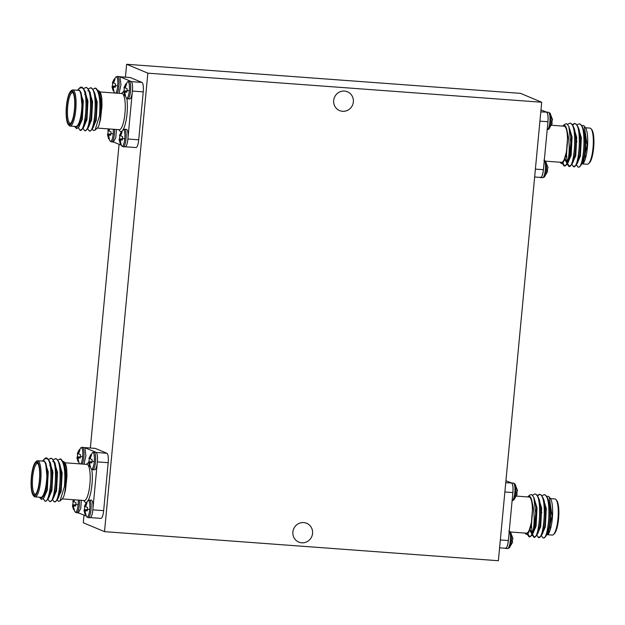 <?xml version="1.0" encoding="UTF-8"?>
<svg xmlns="http://www.w3.org/2000/svg" width="625" height="625" viewBox="0 0 625 625"><rect width="100%" height="100%" fill="white"/><g stroke="black" fill="none" stroke-linecap="round" stroke-linejoin="round"><path stroke-width="0.94" d="M78.227 500.086A8.312 2.062 94.2 0 1 78.125 504.734A8.312 2.062 94.2 0 1 75 511.867L72.469 505.367M75.828 504.875L72.875 504.852A6.031 1.492 94.2 0 1 72.977 503.172A6.031 1.492 94.2 0 1 73.164 501.688M74 501.445L72.789 501.625L73.523 499.734M74.484 499.812L73.969 501.727L75.977 502.703A6.031 1.492 94.2 0 1 75.875 504.383A6.031 1.492 94.2 0 1 75.664 506.016L74.008 505.773L75.711 505.742M82.125 464.031A8.805 2.18 94.2 0 0 83.898 456.914A8.805 2.18 94.2 0 0 82.609 447.297A8.805 2.18 94.2 0 0 82.43 447.258L80.711 447.906A8.312 2.062 94.2 0 1 82.656 456.789A8.312 2.062 94.2 0 1 80.672 463.93M80.359 456.922L77.414 456.898A6.031 1.492 94.2 0 1 77.508 455.219A6.031 1.492 94.2 0 1 77.695 453.742M78.539 453.492L77.32 453.68L79.102 449.906A6.031 1.492 94.2 0 1 79.508 449.828A6.031 1.492 94.2 0 1 79.523 449.844A6.031 1.492 94.2 0 1 79.906 450.242L78.508 453.773L80.508 454.75A6.031 1.492 94.2 0 1 80.406 456.43A6.031 1.492 94.2 0 1 80.195 458.063L78.539 457.82L80.242 457.789M88.031 517.578A8.805 2.18 94.2 0 0 88.211 517.625A8.805 2.18 94.2 0 0 90.977 509.734A8.805 2.18 94.2 0 0 89.688 500.109A8.805 2.18 94.2 0 0 89.508 500.07L87.797 500.719A8.312 2.062 94.2 0 1 89.734 509.602A8.312 2.062 94.2 0 1 86.609 516.727L84.078 510.227M87.438 509.734L84.492 509.711A6.031 1.492 94.2 0 1 84.586 508.031A6.031 1.492 94.2 0 1 84.781 506.555M85.617 506.305L84.398 506.492L86.18 502.719A6.031 1.492 94.2 0 1 86.586 502.648A6.031 1.492 94.2 0 1 86.602 502.656A6.031 1.492 94.2 0 1 86.984 503.055L85.586 506.586L87.586 507.562A6.031 1.492 94.2 0 1 87.484 509.242A6.031 1.492 94.2 0 1 87.273 510.875L85.617 510.633L87.32 510.602M92.57 469.625A8.805 2.18 94.2 0 0 92.742 469.672A8.805 2.18 94.2 0 0 95.508 461.781A8.805 2.18 94.2 0 0 94.219 452.156A8.805 2.18 94.2 0 0 94.039 452.117L92.328 452.766A8.312 2.062 94.2 0 1 94.266 461.648A8.312 2.062 94.2 0 1 91.141 468.781L88.609 462.273M91.969 461.789L89.023 461.758A6.031 1.492 94.2 0 1 89.125 460.078A6.031 1.492 94.2 0 1 89.312 458.602M90.148 458.352L88.93 458.539L90.711 454.766A6.031 1.492 94.2 0 1 91.117 454.695A6.031 1.492 94.2 0 1 91.141 454.703A6.031 1.492 94.2 0 1 91.516 455.102L90.117 458.633L92.117 459.617A6.031 1.492 94.2 0 1 92.023 461.289A6.031 1.492 94.2 0 1 91.805 462.922L90.156 462.68L91.852 462.648M512.047 500.625L513.766 499.977A8.312 2.062 -85.8 0 0 515.82 492.766A8.312 2.062 -85.8 0 0 514.945 483.969L514.945 483.969A8.312 2.062 -85.8 0 0 514.945 483.961M517.031 494.555L516.758 494.297A6.031 1.492 -85.8 0 0 516.969 492.664A6.031 1.492 -85.8 0 0 517.07 490.984L517.445 490.18L517.484 490.711M507.336 548.539A8.805 2.18 -85.8 0 0 507.516 548.578L509.234 547.93A8.312 2.062 -85.8 0 0 509.234 547.93A8.312 2.062 -85.8 0 0 511.289 540.719A8.312 2.062 -85.8 0 0 510.414 531.914L508.812 531.023M512.5 542.5L512.219 542.25A6.031 1.492 -85.8 0 0 512.438 540.617A6.031 1.492 -85.8 0 0 512.531 538.938L512.914 538.133L512.953 538.664M547.102 129.797L548.82 129.148A8.312 2.062 -85.8 0 0 550.875 121.938A8.312 2.062 -85.8 0 0 550 113.133L548.398 112.242L546.508 112.102M552.086 123.719L551.805 123.461A6.031 1.492 -85.8 0 0 552.023 121.828A6.031 1.492 -85.8 0 0 552.125 120.148L552.5 119.352L552.539 119.875M542.391 177.703A8.805 2.18 -85.8 0 0 542.57 177.742L544.289 177.094A8.312 2.062 -85.8 0 0 544.289 177.094A8.312 2.062 -85.8 0 0 546.344 169.891A8.312 2.062 -85.8 0 0 545.469 161.086L543.867 160.188M547.555 171.672L547.273 171.414A6.031 1.492 -85.8 0 0 547.492 169.781A6.031 1.492 -85.8 0 0 547.586 168.102L547.969 167.305L548.008 167.828M127.617 98.797A8.805 2.18 94.2 0 0 127.797 98.836A8.805 2.18 94.2 0 0 130.562 90.945A8.805 2.18 94.2 0 0 129.273 81.328A8.805 2.18 94.2 0 0 129.094 81.281L127.383 81.93A8.312 2.062 94.2 0 1 129.32 90.812A8.312 2.062 94.2 0 1 126.195 97.945L123.664 91.445M125.203 87.516L123.984 87.703L125.766 83.938A6.031 1.492 94.2 0 1 126.172 83.859A6.031 1.492 94.2 0 1 126.57 84.266L125.172 87.805L127.172 88.781A6.031 1.492 94.2 0 1 127.078 90.461A6.031 1.492 94.2 0 1 126.859 92.094L124.758 92.172L125.484 95.773A6.031 1.492 94.2 0 1 125.281 95.859A6.031 1.492 94.2 0 1 124.68 95.438L123.703 91.727L124.078 90.922A6.031 1.492 94.2 0 1 124.18 89.242A6.031 1.492 94.2 0 1 124.367 87.766M123.086 146.75A8.805 2.18 94.2 0 0 123.266 146.789A8.805 2.18 94.2 0 0 126.031 138.898A8.805 2.18 94.2 0 0 124.742 129.281A8.805 2.18 94.2 0 0 124.562 129.234L122.844 129.883A8.312 2.062 94.2 0 1 124.789 138.766A8.312 2.062 94.2 0 1 121.664 145.898L119.133 139.398M120.672 135.469L119.453 135.656L121.234 131.883A6.031 1.492 94.2 0 1 121.641 131.812A6.031 1.492 94.2 0 1 121.656 131.82A6.031 1.492 94.2 0 1 122.039 132.219L120.641 135.75L122.641 136.734A6.031 1.492 94.2 0 1 122.539 138.414A6.031 1.492 94.2 0 1 122.328 140.039L120.227 140.125L120.953 143.719A6.031 1.492 94.2 0 1 120.75 143.812A6.031 1.492 94.2 0 1 120.148 143.383L119.164 139.68L119.547 138.875A6.031 1.492 94.2 0 1 119.641 137.195A6.031 1.492 94.2 0 1 119.828 135.719M117.18 93.203A8.805 2.18 94.2 0 0 118.953 86.086A8.805 2.18 94.2 0 0 117.664 76.461A8.805 2.18 94.2 0 0 117.484 76.422L115.766 77.07A8.312 2.062 94.2 0 1 117.711 85.953A8.312 2.062 94.2 0 1 115.727 93.094M113.594 82.656L112.375 82.844L114.156 79.07A6.031 1.492 94.2 0 1 114.562 79A6.031 1.492 94.2 0 1 114.578 79.008A6.031 1.492 94.2 0 1 114.961 79.406L113.563 82.938L115.562 83.922A6.031 1.492 94.2 0 1 115.461 85.594A6.031 1.492 94.2 0 1 115.25 87.227L113.148 87.305L113.875 90.906A6.031 1.492 94.2 0 1 113.672 91A6.031 1.492 94.2 0 1 113.07 90.57L112.086 86.867L112.469 86.062A6.031 1.492 94.2 0 1 112.563 84.383A6.031 1.492 94.2 0 1 112.75 82.906M113.281 129.25A8.312 2.062 94.2 0 1 113.18 133.906A8.312 2.062 94.2 0 1 110.055 141.031L107.516 134.531M109.539 128.977L109.023 130.891L111.031 131.867A6.031 1.492 94.2 0 1 110.93 133.547A6.031 1.492 94.2 0 1 110.719 135.18L108.617 135.258L109.336 138.859A6.031 1.492 94.2 0 1 109.141 138.953A6.031 1.492 94.2 0 1 108.539 138.523L107.555 134.82L107.93 134.016A6.031 1.492 94.2 0 1 108.031 132.336A6.031 1.492 94.2 0 1 108.219 130.859M109.055 130.609L107.844 130.797L108.578 128.906M53.172 459.68L55.789 458.703C63.367 460.25 59.852 505.742 54.055 501.688L52.781 500M52.477 475.344L52.93 472.867M57.805 460.016L60.422 459.047C64.25 462.422 65.586 471.586 64.43 486.539A21.57 5.344 -85.8 0 0 65.109 470.203C66.133 480.82 65.727 489.445 63.891 496.094A18.984 4.703 94.2 0 1 62.047 499.125L60.016 500.992L64.43 486.539M59.93 458.938L61 459.086L63.328 462.063L65.109 470.203M47.977 459.312L46.227 458.453L43.828 459.492L44.859 458.539A21.57 5.344 94.2 0 1 46.273 457.93A21.57 5.344 94.2 0 1 46.711 458.031A21.57 5.344 94.2 0 1 47.977 459.312C54.016 466.883 49.773 504.719 44.797 501L43.273 498.711M46.43 457.945L47.102 458.063L49.438 461.039L51.352 470.703L50.102 492.164L47.625 499.625L45.75 501.148L44.797 501M48.539 459.336L51.156 458.359C58.734 459.906 55.219 505.398 49.422 501.344L47.93 499.117M50.664 458.25L51.734 458.406L54.07 461.383L55.984 471.047L54.734 492.508L52.258 499.969L50.383 501.492L49.422 501.344M55.297 458.594L56.367 458.742L58.703 461.727L60.617 471.383L59.367 492.852L56.891 500.312L55.016 501.836L54.055 501.688M35.016 496.898L40.852 497.328A18.117 4.492 -85.8 0 0 46.609 480.336A18.117 4.492 -85.8 0 0 43.883 461.273A18.117 4.492 -85.8 0 0 43.523 461.18L37.688 460.75A18.117 4.492 94.2 0 1 38.047 460.844A18.117 4.492 94.2 0 1 40.773 479.898A18.117 4.492 94.2 0 1 35.016 496.898A18.117 4.492 94.2 0 1 34.648 496.805A18.117 4.492 94.2 0 1 33.914 496.211L33.195 495.32A17.258 4.281 -85.8 0 0 33.898 495.891A17.258 4.281 -85.8 0 0 39.664 480.5A17.258 4.281 -85.8 0 0 37.133 461.633A17.258 4.281 -85.8 0 0 35.656 462.047A17.258 4.281 -85.8 0 0 31.25 478.445A17.258 4.281 -85.8 0 0 33.195 495.32M35.656 462.047L36.492 461.266A18.117 4.492 94.2 0 1 37.688 460.75M43.828 459.492L42.469 461.109M41.562 499.508L39.633 497.469A18.984 4.703 -85.8 0 0 40.406 498.094A18.984 4.703 -85.8 0 0 46.297 484.891A18.984 4.703 -85.8 0 0 45.609 462.672L47.43 481.32L43.766 498L41.562 499.508M64.617 462.367A18.984 4.703 94.2 0 1 64.742 462.516A18.984 4.703 94.2 0 1 66.742 469.25L64.477 462.188L62.992 461.312M57.195 499.797L58.375 501.336L60.016 500.992M38.047 463.727A15.359 3.805 -85.8 0 0 37.789 463.578A15.359 3.805 -85.8 0 0 37.484 463.508A15.359 3.805 -85.8 0 0 32.602 477.906A15.359 3.805 -85.8 0 0 34.906 494.062A15.359 3.805 -85.8 0 0 35.219 494.141A15.359 3.805 -85.8 0 0 35.812 494M37.039 462.664A16.219 4.023 94.2 0 1 37.695 463.195A16.219 4.023 94.2 0 1 39.523 479.055A16.219 4.023 94.2 0 1 35.391 494.477A16.219 4.023 94.2 0 1 33.992 494.859A16.219 4.023 94.2 0 1 31.617 477.133A16.219 4.023 94.2 0 1 37.039 462.664M84.906 447.789L82.43 447.258M79.859 450.164L79.102 449.906M86.609 516.727L88.211 517.625L89.922 517.719C91.492 517.523 92.508 514.32 92.984 508.094C93.102 503.633 92.633 501.016 91.57 500.25L91.367 500.203M86.938 502.984L86.18 502.719M94.453 469.773C95.578 469.914 96.484 467.875 97.18 463.664C97.875 457.523 97.516 453.734 96.109 452.297L84.898 447.789L85.891 455.648L84.016 464.172M91.469 455.031L90.711 454.766M532.086 534.867L533.961 537.188L536.414 535.711L538.883 528.25L540.141 506.789L538.219 497.125L535.891 494.148L534.82 493.992L532.586 495.195M527.812 533.766L529.617 536.828M533.578 537.086C539.375 541.141 542.891 495.648 535.312 494.102L534.82 493.992M527.359 534.172L528.945 536.75L529.906 536.891L531.781 535.375L534.258 527.906L535.719 513.57A21.57 5.344 94.2 0 1 533.375 529.211C534.734 519.586 534.312 510.609 532.109 502.273A18.984 4.703 -85.8 0 0 529.531 496.266A18.984 4.703 -85.8 0 0 527.898 496.711A18.984 4.703 -85.8 0 0 527.688 496.93M541.352 535.547L542.844 537.773L543.672 537.906A21.57 5.344 -85.8 0 0 544.641 537.641L545.68 536.398L548.148 528.938L549.398 507.469L547.484 497.813L545.148 494.828L544.078 494.68L541.961 495.758M542.844 537.773C548.633 541.828 552.156 496.336 544.57 494.789L544.078 494.68M536.719 535.203L538.586 537.531L541.047 536.055L543.516 528.594L544.773 507.125L542.852 497.469L540.523 494.484L539.453 494.336L537.328 495.422M539.734 494.383L537.586 495.828M531.469 525.75L532.211 533.148M532.469 534.219L534.156 537.133M538.211 537.43C544 541.484 547.523 495.992 539.945 494.445L539.453 494.336M547.797 534.75L552.258 535.078A18.117 4.492 -85.8 0 0 553.453 534.562A18.117 4.492 -85.8 0 0 558.078 517.344A18.117 4.492 -85.8 0 0 556.031 499.625A18.117 4.492 -85.8 0 0 555.297 499.031A18.117 4.492 -85.8 0 0 554.93 498.938L550.492 498.609M549.273 497.078L550.312 498.367A18.984 4.703 94.2 0 1 552.492 516.344A18.984 4.703 94.2 0 1 547.906 534.656L552.062 515.898L549.273 497.078L548.383 496.328L546.805 496.43M516.508 496.102L529.086 497.031A18.117 4.492 94.2 0 1 529.453 497.117A18.117 4.492 94.2 0 1 532.172 516.18A18.117 4.492 94.2 0 1 526.414 533.172L510.477 532M525.016 533.07A18.984 4.703 -85.8 0 0 525.203 533.312A18.984 4.703 -85.8 0 0 525.969 533.938A18.984 4.703 -85.8 0 0 529.867 529.367L528.398 532.945L526.32 534.367L525.203 533.312M527.898 496.711L529.617 495.133L531.57 494.492L533.766 497.211L535.719 513.57M505.93 480.766L511.633 482.977C513.039 484.414 513.406 488.203 512.719 494.336L508.523 538.766C508.031 544.992 507.008 548.203 505.453 548.398L505.047 548.047M505.75 482.711L511.633 482.977M567.141 164.031L569.008 166.359L571.469 164.883L573.938 157.414L575.195 135.953L573.273 126.289L570.945 123.312L569.875 123.156L567.641 124.367M562.867 162.93L564.672 165.992M568.633 166.258C574.422 170.305 577.945 124.812 570.367 123.273L569.875 123.156M562.414 163.336L564 165.914L564.961 166.055L566.836 164.539L569.312 157.078L570.773 142.734A21.57 5.344 94.2 0 1 568.43 158.375C569.789 148.758 569.367 139.773 567.164 131.445A18.984 4.703 -85.8 0 0 564.586 125.43A18.984 4.703 -85.8 0 0 562.953 125.875A18.984 4.703 -85.8 0 0 562.742 126.094M576.406 164.711L577.898 166.938L578.727 167.07A21.57 5.344 -85.8 0 0 579.695 166.805L580.727 165.562L583.203 158.102L584.453 136.633L582.539 126.977L580.203 124L579.133 123.844L577.016 124.93M577.898 166.938C583.688 170.992 587.211 125.5 579.625 123.953L579.133 123.844M571.773 164.375L573.641 166.695L576.102 165.219L578.57 157.758L579.82 136.297L577.906 126.633L575.578 123.656L574.5 123.5L572.383 124.586M574.789 123.547L572.641 124.992M566.523 154.922L567.266 162.32M567.523 163.383L569.211 166.297M573.266 166.594C579.055 170.648 582.578 125.156 574.992 123.609L574.5 123.5M582.852 163.922L587.312 164.25A18.117 4.492 -85.8 0 0 588.508 163.734A18.117 4.492 -85.8 0 0 593.133 146.508A18.117 4.492 -85.8 0 0 591.086 128.789A18.117 4.492 -85.8 0 0 590.352 128.195A18.117 4.492 -85.8 0 0 589.984 128.102L585.547 127.781M584.328 126.25L585.367 127.531A18.984 4.703 94.2 0 1 587.547 145.516A18.984 4.703 94.2 0 1 582.961 163.828L587.117 145.062L584.328 126.25L583.438 125.492L581.852 125.594M551.562 125.266L564.141 126.195A18.117 4.492 94.2 0 1 564.508 126.289A18.117 4.492 94.2 0 1 567.227 145.344A18.117 4.492 94.2 0 1 561.469 162.336L545.531 161.164M560.07 162.234A18.984 4.703 -85.8 0 0 560.258 162.484A18.984 4.703 -85.8 0 0 561.023 163.109A18.984 4.703 -85.8 0 0 564.922 158.539L563.453 162.117L561.375 163.531L560.258 162.484M562.953 125.875L564.672 124.297L566.625 123.664L568.82 126.375L570.773 142.734M540.984 109.93L546.688 112.141C548.094 113.578 548.453 117.367 547.773 123.508L543.578 167.938C543.086 174.164 542.062 177.367 540.508 177.562L540.102 177.211M540.805 111.883L546.688 112.141M344.461 91.07A10.195 9.836 -67.3 0 1 353.086 103.477A10.195 9.836 -67.3 0 1 339.57 110.586A10.195 9.836 -67.3 0 1 344.461 91.07M303.672 522.586A10.195 9.836 -67.3 0 1 312.297 534.992A10.195 9.836 -67.3 0 1 298.781 542.102A10.195 9.836 -67.3 0 1 303.672 522.586M126.523 84.195L125.766 83.938M128.031 137.359L132.234 92.828C132.93 86.688 132.57 82.906 131.164 81.469L119.547 76.602L117.484 76.422M121.992 132.148L121.234 131.883M121.664 145.898L123.266 146.789L124.977 146.883C126.539 146.695 127.562 143.484 128.039 137.258C128.156 132.797 127.688 130.18 126.625 129.414L126.422 129.375M114.914 79.336L114.156 79.07M72.188 90.805A17.258 4.281 -85.8 0 0 70.711 91.211A17.258 4.281 -85.8 0 0 66.305 107.617A17.258 4.281 -85.8 0 0 68.25 124.484A17.258 4.281 -85.8 0 0 68.953 125.055A17.258 4.281 -85.8 0 0 74.719 109.664A17.258 4.281 -85.8 0 0 72.188 90.805M70.711 91.211L71.547 90.438A18.117 4.492 94.2 0 1 72.742 89.922A18.117 4.492 94.2 0 1 73.102 90.008A18.117 4.492 94.2 0 1 75.828 109.07A18.117 4.492 94.2 0 1 70.07 126.063A18.117 4.492 94.2 0 1 69.703 125.969A18.117 4.492 94.2 0 1 68.969 125.375L68.25 124.484M72.094 91.828A16.219 4.023 94.2 0 1 72.75 92.367A16.219 4.023 94.2 0 1 74.578 108.227A16.219 4.023 94.2 0 1 70.445 123.641A16.219 4.023 94.2 0 1 69.047 124.023A16.219 4.023 94.2 0 1 66.672 106.297A16.219 4.023 94.2 0 1 72.094 91.828M73.102 92.898A15.359 3.805 -85.8 0 0 72.844 92.75A15.359 3.805 -85.8 0 0 72.531 92.672A15.359 3.805 -85.8 0 0 67.656 107.078A15.359 3.805 -85.8 0 0 69.961 123.234A15.359 3.805 -85.8 0 0 70.273 123.305A15.359 3.805 -85.8 0 0 70.867 123.172M99.672 91.539A18.984 4.703 94.2 0 1 99.797 91.688A18.984 4.703 94.2 0 1 101.797 98.422L99.531 91.359L98.047 90.477M92.25 128.969L93.43 130.508L95.07 130.156L99.484 115.703A21.57 5.344 -85.8 0 0 100.164 99.367C101.188 109.984 100.781 118.617 98.945 125.258A18.984 4.703 94.2 0 1 97.102 128.289L95.07 130.156M78.883 88.656L79.914 87.711A21.57 5.344 94.2 0 1 81.328 87.094A21.57 5.344 94.2 0 1 81.766 87.195A21.57 5.344 94.2 0 1 83.031 88.477L81.281 87.617L78.883 88.656L77.523 90.273M76.617 128.672L74.688 126.633A18.984 4.703 -85.8 0 0 75.461 127.258A18.984 4.703 -85.8 0 0 81.352 114.062A18.984 4.703 -85.8 0 0 80.664 91.836L82.484 110.492L78.82 127.172L76.617 128.672M70.07 126.063L75.906 126.492A18.117 4.492 -85.8 0 0 81.664 109.5A18.117 4.492 -85.8 0 0 78.938 90.438A18.117 4.492 -85.8 0 0 78.57 90.352L72.742 89.922M88.227 88.844L90.844 87.867C98.422 89.414 94.906 134.906 89.109 130.852L87.617 128.633M87.531 104.508L87.984 102.031M92.859 89.188L95.477 88.211C99.305 91.594 100.641 100.758 99.484 115.703M94.984 88.102L96.055 88.25L98.383 91.234L100.164 99.367M81.484 87.117L82.156 87.227L84.492 90.203L86.406 99.867L85.156 121.328L82.68 128.797L80.227 130.273L78.328 127.883M83.594 88.5L86.211 87.523C93.789 89.07 90.273 134.562 84.477 130.516L82.984 128.289M85.719 87.414L86.789 87.57L89.125 90.547L91.039 100.211L89.789 121.672L87.312 129.133L85.438 130.656L84.477 130.516M90.352 87.758L91.422 87.914L93.758 90.891L95.672 100.555L94.422 122.016L91.945 129.477L90.07 131L89.109 130.852M83.031 88.477C89.07 96.047 84.828 133.883 79.852 130.172M125.406 77.18L126.625 64.273L520.492 93.352L541.711 102.242L498.375 560.727L104.508 531.648L83.289 522.758L84.016 515.07M90.352 448.016L119.07 144.234M119.07 93.336L120.945 84.82L119.953 76.953M121.07 145.07L113.367 142.023L115.805 137.578L116.422 129.484M129.641 98.977L127.797 98.836L126.195 97.945M129.508 98.938C130.633 99.078 131.539 97.047 132.234 92.828L132.25 92.734M77.703 90.289L78.969 90.102L80.664 91.836M101.797 98.422L102.008 105.609L100.547 119.273L98.945 125.258M127.922 139.023L138.711 139.82L143.242 91.867L132.453 91.07M131.43 81.656L141.977 82.438L130.367 77.578L119.82 76.797M138.711 139.82A8.625 2.141 94.2 0 1 136 147.555L125.594 146.789M119.789 76.766L130.195 77.531A8.625 2.141 94.2 0 1 130.367 77.578M141.977 82.438A8.625 2.141 94.2 0 1 143.242 91.867M78.836 90.055L79.547 90.148L83.297 100.969L82.336 119.344L78.898 127.031M84.742 90.812L87.93 101.312L86.969 119.687L83.531 127.375M84.711 94.555L85.023 93.914M89.375 91.156L92.562 101.656L91.602 120.031L88.164 127.719M85.758 122.328L85.523 119.414M87.328 101.047L87.742 99.461M93.984 91.484L97.195 101.992L96.234 120.367L92.797 128.055M98.617 91.82L101.82 102.336L102.008 105.609M80.953 92.508L82.719 100.93L81.758 119.305L78.82 127.172M84.492 90.203L85.688 93.102L87.352 101.266L86.391 119.641L84.289 126.109L82.68 128.797M85.367 92.328L85.672 91.938M87.805 90.695L88.773 91.094M89.125 90.547L90.32 93.438L91.984 101.609L91.023 119.984L88.922 126.453L87.312 129.133M85.367 123.609L85.102 121.586M90 92.672L90.305 92.281M93.758 90.891L94.953 93.781L96.617 101.953L95.656 120.328L93.555 126.789L91.945 129.477M90 123.953L89.734 121.93M98.969 92.891L101.242 102.297L100.547 119.273M110.773 134.852L107.555 134.82L107.516 134.289L110.852 134.242M110.875 134.039L107.93 134.016M107.727 135.891L108.578 135.945M108.539 138.523L109.164 138.422M109.062 134.938L110.766 134.906M108.336 129.484L109.281 129.578M107.844 130.797L109.094 131M115.305 86.906L112.086 86.867L112.047 86.336L115.391 86.289M115.414 86.094L112.469 86.062M112.258 87.938L113.109 87.992M113.07 90.57L113.695 90.469M113.594 86.984L115.297 86.953M112.867 81.539L113.812 81.633M112.375 82.844L113.625 83.047M122.383 139.719L119.164 139.68L119.125 139.148L122.469 139.102M122.492 138.906L119.547 138.875M119.336 140.75L120.188 140.805M120.148 143.383L120.773 143.281M120.672 139.797L122.375 139.773M119.945 134.352L120.891 134.445M119.453 135.656L120.703 135.867M126.914 91.766L123.703 91.727L123.656 91.195L127 91.148M127.023 90.953L124.078 90.922M123.875 92.797L124.719 92.852M124.68 95.438L125.305 95.328M125.211 91.852L126.906 91.82M124.477 86.398L125.422 86.492M123.984 87.703L125.234 87.914M104.508 531.648L147.852 73.164L541.711 102.242M126.625 64.273L147.852 73.164M84.734 447.602L95.141 448.367A8.625 2.141 94.2 0 1 95.312 448.406L84.766 447.633M96.375 452.492L106.922 453.273L95.312 448.406M106.922 453.273A8.625 2.141 94.2 0 1 108.187 462.703L97.398 461.906M92.867 509.859L103.656 510.656L108.187 462.703M103.656 510.656A8.625 2.141 94.2 0 1 100.945 518.391L90.539 517.625M544.289 160.398A8.805 2.18 -85.8 0 1 545.336 169.852A8.805 2.18 -85.8 0 1 542.57 177.742L540.508 177.562M543.57 167.938L543.406 169.695C542.789 174.867 541.828 177.43 540.523 177.391M534.648 176.984L540.648 177.43M546.672 112.312C547.891 113.328 548.312 116.477 547.938 121.742L547.766 123.508M581.578 164.141L585.016 156.453L585.977 138.078L582.789 127.586M576.953 163.797L580.383 156.117L581.344 137.742L578.156 127.242M572.172 163.469L575.758 155.773L576.711 137.398L573.508 126.883M565.469 159.055L567.023 162.938M567.688 163.117L571.125 155.43L572.086 137.055L568.898 126.562M562.875 162.781L566.492 155.086L567.555 138.258L567.164 131.445M564 165.914C565.562 166.461 567.039 163.945 568.43 158.375M581.086 164.062L582.961 163.828M564.922 158.539L566.422 152.062L567.555 138.258M580.727 165.562L582.336 162.875L584.438 156.414L585.398 138.039L583.734 129.867L582.539 126.977M576.102 165.219L577.711 162.539L579.805 156.07L580.766 137.695L579.102 129.523L577.906 126.633M571.469 164.883L573.078 162.195L575.172 155.727L576.133 137.352L574.477 129.18L573.273 126.289M565.102 160.07L566.961 163.086M566.836 164.539L568.445 161.852L570.547 155.391L571.5 137.016L568.82 126.375M563.453 162.117L566.422 152.062M576.602 141.32A3.969 0.984 94.2 0 1 576.922 141.734M591.086 128.789L591.805 129.68A17.258 4.281 94.2 0 1 593.75 146.555A17.258 4.281 94.2 0 1 589.344 162.953L588.508 163.734M509.234 531.234A8.805 2.18 -85.8 0 1 510.281 540.688A8.805 2.18 -85.8 0 1 507.516 548.578L505.453 548.398M508.516 538.766L508.352 540.531C507.734 545.695 506.773 548.266 505.469 548.227M499.594 547.82L505.594 548.266M511.617 483.148C512.836 484.164 513.258 487.312 512.883 492.578L512.719 494.336M546.523 534.977L549.961 527.289L550.922 508.914L547.734 498.422M541.898 534.633L545.328 526.945L546.289 508.57L543.109 498.078M537.266 534.289L540.703 526.602L541.656 508.234L538.477 497.734M530.414 529.883L531.969 533.773M532.633 533.953L536.07 526.266L537.031 507.891L533.844 497.391M527.938 533.617L531.438 525.922L532.508 509.094L532.109 502.273M528.945 536.75C530.508 537.289 531.984 534.781 533.375 529.211M546.031 534.898L547.906 534.656M529.867 529.367L531.367 522.898L532.508 509.094M545.68 536.398L547.281 533.711L549.383 527.25L550.344 508.875L548.68 500.703L547.484 497.813M541.047 536.055L542.656 533.367L544.75 526.906L545.711 508.531L544.047 500.359L542.852 497.469M536.414 535.711L538.023 533.023L540.125 526.562L541.078 508.188L539.422 500.016L538.219 497.125M530.047 530.898L531.906 533.914M531.781 535.375L533.391 532.688L535.492 526.219L536.453 507.844L533.766 497.211M528.398 532.945L531.367 522.898M541.547 512.156A3.969 0.984 94.2 0 1 541.867 512.57M556.031 499.625L556.75 500.516A17.258 4.281 94.2 0 1 558.695 517.383A17.258 4.281 94.2 0 1 554.289 533.789L553.453 534.562M92.984 508.094L97.195 463.562M88.93 458.539L90.18 458.742M89.422 457.234L90.367 457.328M90.156 462.68L89.664 463.984L90.43 466.602A6.031 1.492 94.2 0 1 90.234 466.695A6.031 1.492 94.2 0 1 89.625 466.266L90.25 466.164M89.625 466.266L88.82 463.633L89.664 463.688M88.82 463.633L88.648 462.563L91.859 462.602M89.023 461.758L88.648 462.563L88.602 462.031L91.945 461.984M94.586 469.805L92.742 469.672L91.141 468.781M84.398 506.492L85.648 506.695M84.891 505.18L85.836 505.273M85.617 510.633L85.133 511.938L85.898 514.555A6.031 1.492 94.2 0 1 85.695 514.648A6.031 1.492 94.2 0 1 85.094 514.219L85.719 514.117M85.094 514.219L84.281 511.586L85.133 511.641M84.281 511.586L84.109 510.516L87.328 510.547M84.492 509.711L84.109 510.516L84.07 509.984L87.414 509.938M77.32 453.68L78.57 453.883M77.812 452.367L78.758 452.461M78.539 457.82L78.055 459.125L78.82 461.742A6.031 1.492 94.2 0 1 78.617 461.828A6.031 1.492 94.2 0 1 78.016 461.406L78.641 461.297M78.016 461.406L77.203 458.773L78.055 458.828M77.203 458.773L77.031 457.695L80.25 457.734M77.414 456.898L77.031 457.695L76.992 457.172L80.336 457.125M86.016 515.906L78.312 512.859L80.75 508.406L81.367 500.32M72.789 501.625L74.039 501.836M73.281 500.32L74.227 500.414M74.008 505.773L73.523 507.078L74.281 509.695A6.031 1.492 94.2 0 1 74.086 509.781A6.031 1.492 94.2 0 1 73.484 509.359L74.109 509.25M73.484 509.359L72.672 506.727L73.523 506.781M72.672 506.727L72.5 505.648L75.719 505.688M72.875 504.852L72.5 505.648L72.461 505.125L75.797 505.078M45.898 463.344L47.664 471.758L46.703 490.133L43.766 498M49.438 461.039L50.633 463.93L52.297 472.102L51.336 490.477L49.234 496.945L47.625 499.625M50.313 463.156L50.617 462.766M52.75 461.523L53.719 461.93M54.07 461.383L55.266 464.273L56.93 472.445L55.969 490.82L53.867 497.281L52.258 499.969M50.313 494.445L50.047 492.422M54.945 463.5L55.25 463.109M58.703 461.727L59.898 464.617L61.562 472.789L60.602 491.164L58.5 497.625L56.891 500.312M54.945 494.781L54.68 492.766M63.914 463.719L66.188 473.125L65.492 490.109L63.891 496.094M42.648 461.117L43.914 460.938L45.609 462.672M66.742 469.25L66.953 476.438L65.492 490.109M43.781 460.891L44.5 460.977L48.242 471.805L47.281 490.18L43.844 497.867M49.688 461.648L52.875 472.148L51.914 490.523L48.477 498.211M49.656 465.391L49.969 464.75M54.297 461.977L57.508 472.484L56.547 490.859L53.109 498.547M50.703 493.156L50.469 490.25M52.273 471.883L52.688 470.289M58.93 462.312L62.141 472.828L61.18 491.203L57.594 498.898M63.562 462.656L66.773 473.172L66.953 476.438M79.484 500.18A8.805 2.18 94.2 0 1 79.359 504.867A8.805 2.18 94.2 0 1 76.602 512.758A8.805 2.18 94.2 0 1 76.422 512.719M75.875 504.383A11.852 0.945 5.4 0 0 78.125 504.734M80.406 456.43A11.852 0.945 5.4 0 0 82.656 456.789M87.484 509.242A11.852 0.945 5.4 0 0 89.734 509.602M92.023 461.289A11.852 0.945 5.4 0 0 94.266 461.648M512.125 500.625A8.805 2.18 -85.8 0 0 514.812 492.734A8.805 2.18 -85.8 0 0 513.523 483.117A8.805 2.18 -85.8 0 0 513.344 483.07L511.453 482.93M516.969 492.664A11.852 0.945 -174.6 0 1 515.82 492.766M512.438 540.617A11.852 0.945 -174.6 0 1 511.289 540.719M547.18 129.797A8.805 2.18 -85.8 0 0 549.867 121.898A8.805 2.18 -85.8 0 0 548.578 112.281A8.805 2.18 -85.8 0 0 548.398 112.242M552.023 121.828A11.852 0.945 -174.6 0 1 550.875 121.938M547.492 169.781A11.852 0.945 -174.6 0 1 546.344 169.891M127.078 90.461A11.852 0.945 5.4 0 0 129.32 90.812M122.539 138.414A11.852 0.945 5.4 0 0 124.789 138.766M115.461 85.594A11.852 0.945 5.4 0 0 117.711 85.953M110.93 133.547A11.852 0.945 5.4 0 0 113.18 133.906M114.539 129.344A8.805 2.18 94.2 0 1 114.414 134.039A8.805 2.18 94.2 0 1 111.656 141.93A8.805 2.18 94.2 0 1 111.477 141.883M84.359 500.562L84.203 500.523A18.117 4.492 -85.8 0 0 89.961 483.531A18.117 4.492 -85.8 0 0 87.234 464.477A18.117 4.492 -85.8 0 0 86.867 464.383L86.984 464.398M91.789 469.359A19.844 4.922 94.2 0 1 88.062 500.5M86.43 502.234A19.844 4.922 94.2 0 1 85.344 502.273A19.844 4.922 94.2 0 1 83.867 500.5M119.422 129.734L119.258 129.695A18.117 4.492 -85.8 0 0 125.016 112.695A18.117 4.492 -85.8 0 0 122.289 93.641A18.117 4.492 -85.8 0 0 121.922 93.547L122.039 93.562M126.844 98.531A19.844 4.922 94.2 0 1 123.117 129.664M121.484 131.398A19.844 4.922 94.2 0 1 120.398 131.438A19.844 4.922 94.2 0 1 118.922 129.664M121.594 93.523A19.844 4.922 94.2 0 1 123.711 91.953M535.391 169.102L543.406 169.695M547.938 121.742L539.922 121.156M500.336 539.938L508.352 540.531M512.883 492.578L504.867 491.984M86.539 464.359A19.844 4.922 94.2 0 1 88.656 462.789M78.492 512.898L76.602 512.758L75 511.867M73.438 499.734L72.805 501.57M80.711 447.906L77.336 453.617M87.797 500.719L84.414 506.43M92.328 452.766L88.945 458.477M517.484 490.469L514.945 483.969L513.344 483.07M513.766 499.977L517.141 494.266M509.234 547.93L512.609 542.219M548.82 129.148L552.195 123.43M544.289 177.094L547.664 171.383M127.383 81.93L124 87.648M122.844 129.883L119.469 135.594M115.766 77.07L112.391 82.781M108.492 128.898L107.859 130.734M113.547 142.07L111.656 141.93L110.055 141.031M64.93 462.766L86.867 464.383M89.508 500.07L91.398 500.211M94.039 452.117L95.93 452.258M548.086 532L548.664 532.047M583.133 161.172L583.719 161.211M129.094 81.281L130.984 81.422M124.562 129.234L126.445 129.375M99.984 91.93L121.922 93.547M97.312 128.07L119.258 129.695M79.125 90.055L78.602 90.016M81.055 92.758L80.844 92.25M99.586 94.125L98.383 91.234M114.586 93.086L112.055 86.578M545.469 161.086L548 167.586M550 113.133L552.531 119.633M562.375 163.367L562.727 164.227M581.766 163.836L582.156 163.867M510.414 531.914L512.945 538.422M527.32 534.195L527.672 535.055M546.711 534.672L547.102 534.703M79.531 463.914L77 457.414M46 463.586L45.789 463.078M64.531 464.961L63.328 462.063M44.07 460.883L43.547 460.844M62.258 498.906L84.203 500.523"/></g></svg>

